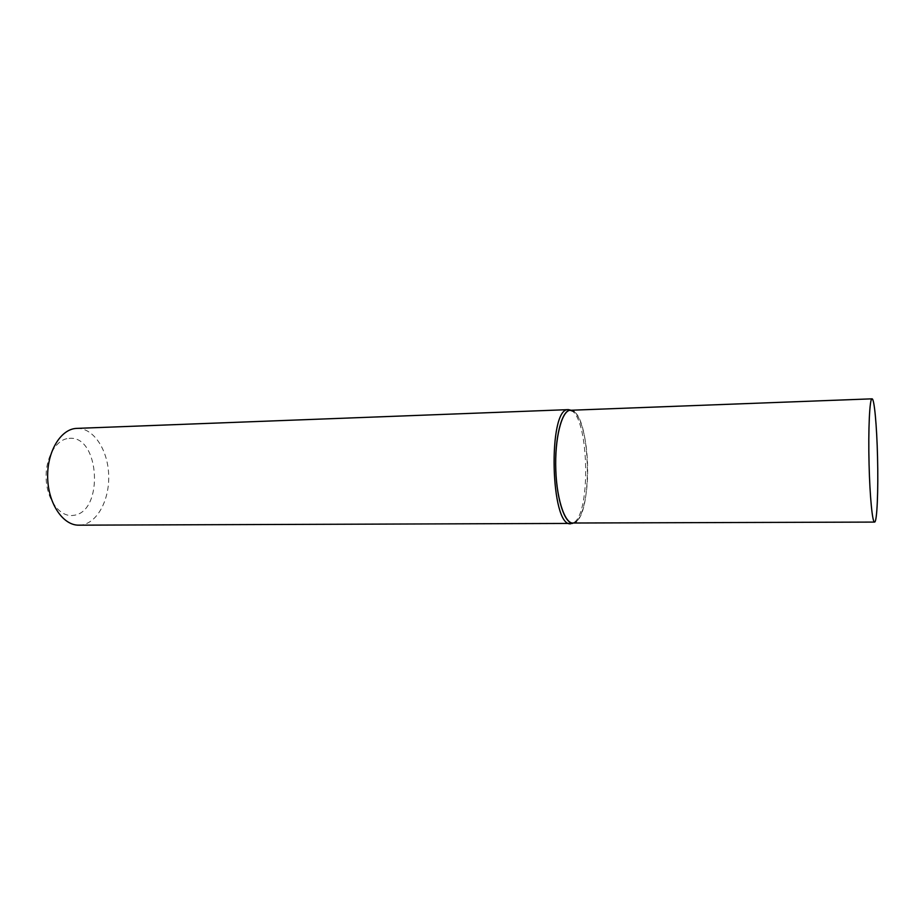<?xml version="1.0" encoding="UTF-8"?>
<svg xmlns="http://www.w3.org/2000/svg" width="924" height="924" viewBox="0 0 924 924"><rect width="100%" height="100%" fill="white"/><g stroke="black" fill="none" stroke-linecap="round" stroke-linejoin="round"><path stroke-width="0.69" stroke-dasharray="4.62 3.46" d="M69.081 438.369C99.85 434.765 104.227 512.058 73.574 515.338C60.568 517.648 47.367 501.062 46.2 479.775C44.837 458.512 55.937 439.039 69.081 438.369M78.852 525.167L82.028 524.901C98.117 522.21 110.037 498.406 108.628 473.7C107.45 448.983 93.128 427.731 76.865 428.378M572.499 523.423L576.391 521.482C592.203 510.094 590.413 422.383 574.139 411.654L571.044 410.244M574.543 522.176C590.621 510.614 588.796 421.933 572.256 411.041M570.42 410.268C578.863 409.563 586.613 434.673 587.502 463.109C588.831 493.762 581.889 523.492 572.73 523.019"/><path stroke-width="1.39" d="M571.044 410.244L568.468 409.632L76.426 428.401C60.661 429.048 46.916 451.755 47.667 477.754C48.221 503.753 63.086 525.525 78.852 525.167L572.499 523.423M574.139 411.654L570.189 410.279C561.642 410.591 554.55 438.912 555.821 470.455C556.953 502.021 566.008 526.31 574.382 522.718L576.391 521.482M568.468 409.632L568.237 409.644C547.678 407.657 550.404 527.627 570.813 523.746M877.534 456.86C878.412 490.24 877.049 522.591 874.566 522.083C872.429 522.857 869.831 496.546 869.068 464.356C868.144 429.406 869.68 397.886 872.037 398.833C874.312 398.336 876.818 425.918 877.534 456.86M874.566 522.083L572.73 523.019C564.83 523.735 556.779 499.769 555.821 470.455C554.4 438.623 561.792 409.678 570.42 410.268L872.037 398.833"/></g></svg>
